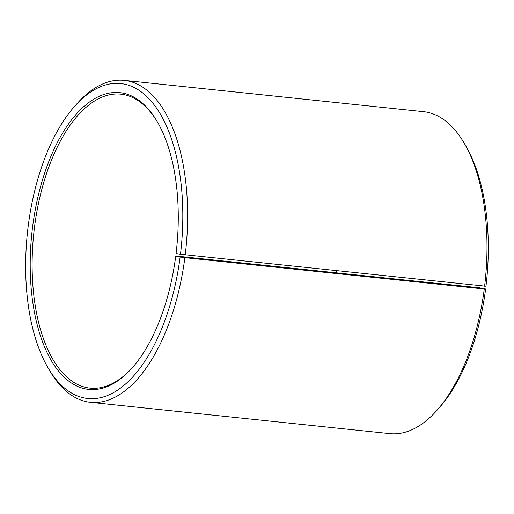 <?xml version="1.0" encoding="UTF-8"?>
<svg xmlns="http://www.w3.org/2000/svg" width="514" height="514" viewBox="0 0 514 514"><rect width="100%" height="100%" fill="white"/><g stroke="black" fill="none" stroke-linecap="round" stroke-linejoin="round"><path stroke-width="0.77" d="M176.296 256.075L479.344 287.782L485.621 288.977A158.344 77.248 96 0 1 439.001 408.065L436.598 410.75A161.865 78.963 96 0 1 389.83 433.643L90.445 402.321A161.865 78.963 96 0 1 49.428 370.241L47.629 367.118A158.344 77.248 96 0 1 74.96 105.935A158.344 77.248 96 0 1 155.851 107.118A158.344 77.248 96 0 1 180.478 254.276L176.071 253.511A149.195 72.789 96 0 0 157.567 122.203A149.195 72.789 96 0 0 60.125 137.347A149.195 72.789 96 0 0 39.617 333.316A149.195 72.789 96 0 0 131.815 368.3A149.195 72.789 96 0 0 175.749 256.088L176.296 256.075M132.297 367.761A147.788 72.101 96 0 1 90.078 388.134A147.788 72.101 96 0 1 33.751 233.645A147.788 72.101 96 0 1 120.835 94.165A147.788 72.101 96 0 1 157.927 122.833M336.111 272.799A147.788 72.101 96 0 1 336.284 270.692M336.651 272.85A149.195 72.789 96 0 1 336.824 270.749M74.96 105.935L77.363 103.25A161.865 78.963 96 0 1 124.131 80.357L423.517 111.679A161.865 78.963 96 0 1 464.534 143.759L466.326 146.882A158.344 77.248 96 0 1 485.968 286.234L180.478 254.276M485.621 288.977L484.259 289.009A161.865 78.963 96 0 1 436.598 410.75M464.534 143.759A161.865 78.963 96 0 1 484.606 286.208M484.259 289.009L184.873 257.687A161.865 78.963 96 0 1 90.445 402.321M124.131 80.357A161.865 78.963 96 0 1 185.226 254.886M184.873 257.687L180.131 257.013A158.344 77.248 96 0 1 123.848 385.474A158.344 77.248 96 0 1 47.629 367.118M180.131 257.013L175.749 256.088"/></g></svg>
